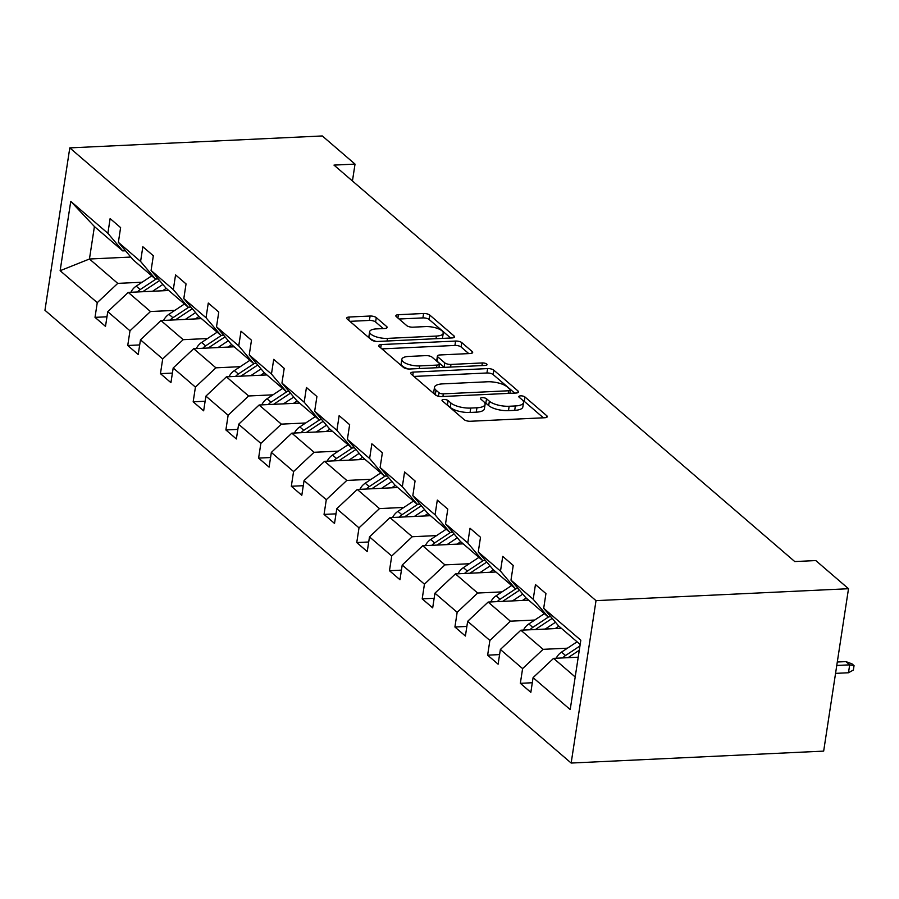 <?xml version="1.0" encoding="UTF-8"?>
<svg xmlns="http://www.w3.org/2000/svg" width="899" height="899" viewBox="0 0 899 899"><rect width="100%" height="100%" fill="white"/><g stroke="black" fill="none" stroke-linecap="round" stroke-linejoin="round"><path stroke-width="1.35" d="M443.78 399.482A3.259 1.157 8.7 0 0 441.993 400.235A3.259 1.157 8.7 0 0 442.33 400.864L464.199 419.687A4.664 1.652 8.7 0 0 470.391 421.26L544.738 417.743A4.664 1.652 8.7 0 0 547.289 416.675A4.664 1.652 8.7 0 0 546.817 415.776L524.937 396.953A3.259 1.157 8.7 0 0 520.611 395.852A3.259 1.157 8.7 0 0 518.824 396.605A3.259 1.157 8.7 0 0 519.161 397.234L521.993 399.662A14.923 5.293 8.7 0 1 523.521 402.55A14.923 5.293 8.7 0 1 515.363 405.955L509.16 406.258A14.923 5.293 8.7 0 1 489.359 401.212L486.528 398.774A3.259 1.157 8.7 0 0 482.19 397.673A3.259 1.157 8.7 0 0 480.403 398.414A3.259 1.157 8.7 0 0 480.74 399.044L483.572 401.482A14.923 5.293 8.7 0 1 485.1 404.359A14.923 5.293 8.7 0 1 476.942 407.775L470.75 408.067A14.923 5.293 8.7 0 1 450.938 403.022L448.107 400.583A3.259 1.157 8.7 0 0 443.78 399.482M376.288 317.605A4.664 1.652 8.7 0 0 370.096 316.032L349.239 317.021A4.664 1.652 8.7 0 0 346.688 318.089A4.664 1.652 8.7 0 0 347.16 318.988L371.456 339.889A4.664 1.652 8.7 0 0 377.647 341.463L452.006 337.945A4.664 1.652 8.7 0 0 454.557 336.878A4.664 1.652 8.7 0 0 454.074 335.979L429.778 315.077A4.664 1.652 8.7 0 0 423.598 313.504L398.392 314.695A4.664 1.652 8.7 0 0 395.841 315.763A4.664 1.652 8.7 0 0 396.324 316.662L406.719 325.607A4.664 1.652 8.7 0 0 412.911 327.18L425.407 326.595A12.474 4.428 8.7 0 1 443.241 333.214A12.474 4.428 8.7 0 1 436.42 336.069L387.469 338.384A12.474 4.428 8.7 0 1 369.635 331.753A12.474 4.428 8.7 0 1 376.456 328.899L384.615 328.517A4.664 1.652 8.7 0 0 387.166 327.45A4.664 1.652 8.7 0 0 386.682 326.551L376.288 317.605L375.613 321.999A4.664 1.652 8.7 0 0 369.422 320.426L349.902 321.348M596.015 600.644L848.51 588.721L815.798 560.571L794.761 561.56L333.978 165.101L355.026 164.101L322.303 135.951L69.796 147.886L596.015 600.644L571.157 763.049L44.95 310.279L69.796 147.886M413.259 372.107A4.664 1.652 8.7 0 0 410.708 373.175A4.664 1.652 8.7 0 0 411.191 374.074L435.476 394.976A4.664 1.652 8.7 0 0 441.667 396.549L516.026 393.032A4.664 1.652 8.7 0 0 518.577 391.964A4.664 1.652 8.7 0 0 518.094 391.065L493.809 370.163A4.664 1.652 8.7 0 0 487.618 368.59L413.259 372.107L412.753 375.422M403.471 367.433L379.176 346.531A4.664 1.652 8.7 0 1 378.704 345.632A4.664 1.652 8.7 0 1 381.243 344.564L455.602 341.047A4.664 1.652 8.7 0 1 461.794 342.62L472.189 351.565A4.664 1.652 8.7 0 1 472.672 352.464A4.664 1.652 8.7 0 1 470.121 353.532L439.959 354.959A4.664 1.652 8.7 0 0 437.408 356.026A4.664 1.652 8.7 0 0 437.892 356.925L444.791 362.859A4.664 1.652 8.7 0 0 450.972 364.432L482.37 362.949A3.259 1.157 8.7 0 1 487.033 364.691A3.259 1.157 8.7 0 1 485.258 365.432L409.663 369.006A4.664 1.652 8.7 0 1 403.471 367.433M125.489 250.765L122.736 250.9L94.417 226.537L70.751 201.354L107.88 233.302L110.127 218.592L120.612 227.616L118.365 242.325L140.592 261.452L142.84 246.742L153.336 255.766L151.077 270.475L173.316 289.602L175.563 274.892L186.048 283.915L183.801 298.625L206.028 317.752L208.276 303.042L218.772 312.065L216.513 326.775L238.752 345.901L240.999 331.203L251.484 340.227L249.237 354.925L271.464 374.051L273.712 359.353L284.208 368.376L281.949 383.075L304.188 402.201L306.435 387.503L316.92 396.526L314.672 411.225L336.9 430.351L339.148 415.653L349.644 424.676L347.385 439.375L369.624 458.501L371.871 443.803L382.356 452.826L380.108 467.525L402.336 486.662L404.584 471.953L415.068 480.976L412.821 495.675L435.06 514.812L437.307 500.102L447.792 509.126L445.544 523.836L467.772 542.962L470.02 528.252L480.504 537.276L478.257 551.986L500.496 571.112L502.743 556.402L513.228 565.426L510.98 580.136L533.208 599.262L535.456 584.564L545.94 593.587L543.693 608.286L580.821 640.223L570.202 709.569L533.085 677.632L530.837 692.342L520.341 683.319L522.6 668.609L500.361 649.483L498.113 664.181L487.629 655.169L489.876 640.459L467.649 621.333L465.401 636.031L454.916 627.008L457.164 612.309L434.925 593.183L432.677 607.881L422.193 598.858L424.44 584.159L402.213 565.033L399.965 579.731L389.481 570.708L391.728 556.009L369.489 536.883L367.242 551.581L356.757 542.558L359.004 527.859L336.777 508.722L334.529 523.432L324.045 514.408L326.292 499.709L304.064 480.572L301.806 495.282L291.321 486.258L293.568 471.548L271.341 452.422L269.093 467.132L258.609 458.108L260.856 443.398L238.628 424.272L236.37 438.982L225.885 429.958L228.132 415.248L205.905 396.122L203.657 410.821L193.173 401.808L195.42 387.098L173.192 367.972L170.934 382.671L160.449 373.647L162.697 358.948L140.469 339.822L138.221 354.521L127.737 345.497L129.984 330.798L107.756 311.672L105.498 326.371L95.013 317.347L97.261 302.648L60.143 270.7L70.751 201.354M122.736 250.9L107.88 233.302M174.833 310.38L150.481 311.526L128.254 292.4L168.742 290.489M128.254 292.4L107.756 311.672M150.481 311.526L129.984 330.798M158.213 278.915L155.448 279.05L133.221 259.923L118.365 242.325M155.448 279.05L140.592 261.452M207.557 338.53L183.194 339.676L160.966 320.55L201.466 318.639M160.966 320.55L140.469 339.822M183.194 339.676L162.697 358.948M190.925 307.065L188.172 307.2L165.933 288.073L151.077 270.475M188.172 307.2L173.316 289.602M240.269 366.68L215.917 367.826L193.69 348.7L234.178 346.789M193.69 348.7L173.192 367.972M215.917 367.826L195.42 387.098M223.649 335.215L220.884 335.349L198.657 316.223L183.801 298.625M220.884 335.349L206.028 317.752M272.993 394.83L248.63 395.976L226.402 376.85L266.902 374.939M226.402 376.85L205.905 396.122M248.63 395.976L228.132 415.248M256.361 363.376L253.608 363.499L231.369 344.373L216.513 326.775M253.608 363.499L238.752 345.901M305.705 422.979L281.353 424.137L259.114 405L299.614 403.089M259.114 405L238.628 424.272M281.353 424.137L260.856 443.398M289.085 391.526L286.32 391.649L264.092 372.523L249.237 354.925M286.32 391.649L271.464 374.051M338.429 451.129L314.066 452.287L291.838 433.149L332.327 431.239M291.838 433.149L271.341 452.422M314.066 452.287L293.568 471.548M321.797 419.676L319.044 419.799L296.805 400.673L281.949 383.075M319.044 419.799L304.188 402.201M371.141 479.279L346.789 480.437L324.55 461.311L365.05 459.389M324.55 461.311L304.064 480.572M346.789 480.437L326.292 499.709M354.521 447.826L351.756 447.949L329.528 428.823L314.672 411.225M351.756 447.949L336.9 430.351M403.865 507.429L379.502 508.587L357.274 489.461L397.763 487.539M357.274 489.461L336.777 508.722M379.502 508.587L359.004 527.859M387.233 475.976L384.469 476.11L362.241 456.973L347.385 439.375M384.469 476.11L369.624 458.501M436.577 535.59L412.225 536.737L389.986 517.61L430.486 515.7M389.986 517.61L369.489 536.883M412.225 536.737L391.728 556.009M419.957 504.125L417.192 504.26L394.964 485.134L380.108 467.525M417.192 504.26L402.336 486.662M469.3 563.74L444.938 564.887L422.71 545.76L463.199 543.85M422.71 545.76L402.213 565.033M444.938 564.887L424.44 584.159M452.669 532.275L449.905 532.41L427.677 513.284L412.821 495.675M449.905 532.41L435.06 514.812M502.013 591.89L477.661 593.037L455.422 573.91L495.922 572M455.422 573.91L434.925 593.183M477.661 593.037L457.164 612.309M485.393 560.425L482.628 560.56L460.4 541.434L445.544 523.836M482.628 560.56L467.772 542.962M534.736 620.04L510.374 621.187L488.146 602.06L528.634 600.15M488.146 602.06L467.649 621.333M510.374 621.187L489.876 640.459M518.105 588.575L515.341 588.71L493.113 569.584L478.257 551.986M515.341 588.71L500.496 571.112M567.449 648.19L543.097 649.336L520.858 630.21L561.358 628.3M520.858 630.21L500.361 649.483M543.097 649.336L522.6 668.609M550.829 616.736L548.064 616.86L525.836 597.734L510.98 580.136M548.064 616.86L533.208 599.262M575.191 676.958L553.582 658.36L578.214 657.203M553.582 658.36L533.085 677.632M848.51 588.721L823.664 751.115L571.157 763.049M352.442 180.98L355.026 164.101M94.417 226.537L89.45 259.013L117.758 283.376L142.121 282.23M130.805 257.058L89.45 259.013L60.143 270.7M580.17 644.482L558.549 625.884L543.693 608.286M117.758 283.376L97.261 302.648M532.298 682.746L520.341 683.319M499.586 654.596L487.629 655.169M466.862 626.446L454.916 627.008M434.15 598.296L422.193 598.858M401.426 570.146L389.481 570.708M368.714 541.996L356.757 542.558M335.99 513.846L324.045 514.408M303.278 485.696L291.321 486.258M270.554 457.535L258.609 458.108M237.842 429.385L225.885 429.958M205.118 401.235L193.173 401.808M172.406 373.085L160.449 373.647M139.682 344.935L127.737 345.497M106.97 316.785L95.013 317.347M446.477 404.438A3.259 1.157 8.7 0 1 447.432 404.977L450.264 407.416A14.923 5.293 8.7 0 0 470.076 412.461L470.75 408.067M485.1 404.359L484.426 408.753A14.923 5.293 8.7 0 1 476.268 412.169L470.076 412.461M523.521 402.55L522.847 406.932A14.923 5.293 8.7 0 1 514.689 410.349L508.486 410.641A14.923 5.293 8.7 0 1 488.685 405.595L485.853 403.168A3.259 1.157 8.7 0 0 484.516 402.482M543.401 417.81L524.274 401.347A3.259 1.157 8.7 0 0 522.937 400.662M514.689 393.099L493.135 374.557A4.664 1.652 8.7 0 0 486.943 372.984L413.933 376.434M439.004 392.751A3.259 1.157 8.7 0 0 443.331 393.852L508.598 390.773A3.259 1.157 8.7 0 0 510.385 390.02A3.259 1.157 8.7 0 0 510.048 389.391L507.07 386.828A14.923 5.293 8.7 0 0 487.258 381.783L442.645 383.884A14.923 5.293 8.7 0 0 434.487 387.3A14.923 5.293 8.7 0 0 436.015 390.177L439.004 392.751L438.465 396.245M434.487 387.3L433.812 391.694A14.923 5.293 8.7 0 0 435.341 394.571L436.015 390.177M436.577 395.627L435.341 394.571M381.918 348.891L454.928 345.441L455.602 341.047M468.772 353.599L461.12 347.014A4.664 1.652 8.7 0 0 454.928 345.441M437.408 356.026L436.745 360.42A4.664 1.652 8.7 0 0 437.217 361.319L444.117 367.253A4.664 1.652 8.7 0 0 444.263 367.365M408.674 356.442A12.474 4.428 8.7 0 0 401.853 359.285A12.474 4.428 8.7 0 0 419.687 365.915L436.936 365.095A4.664 1.652 8.7 0 0 439.476 364.039A4.664 1.652 8.7 0 0 439.004 363.129L432.104 357.195A4.664 1.652 8.7 0 0 425.912 355.622L408.674 356.442M401.853 359.285L401.179 363.679A12.474 4.428 8.7 0 0 408.528 368.995M383.266 328.584L375.613 321.999M369.635 331.753L368.961 336.147A12.474 4.428 8.7 0 0 376.198 341.429M442.207 338.406A12.474 4.428 8.7 0 0 442.566 337.608L443.241 333.214M450.657 338.013L429.115 319.471A4.664 1.652 8.7 0 0 422.923 317.898L399.066 319.021M556.211 658.237A12.586 10.226 -49.3 0 1 561.538 652.101L577.068 641.819M568.067 657.675L579.282 650.258M579.934 645.988L565.527 655.528A12.586 10.226 130.7 0 0 562.718 657.933M845.914 661.608L851.949 663.833L854.05 665.631L853.376 670.025L848.476 672.755L849.69 664.855L845.914 661.608L837.295 662.012M854.05 665.631L849.69 664.855L836.767 665.462M848.476 672.755L835.564 673.373M555.189 628.592L558.863 626.154M545.221 629.064L555.492 622.265M523.488 630.087A12.586 10.226 -49.3 0 1 528.826 623.951L544.356 613.669M535.355 629.525L552.211 618.366M548.738 616.826L532.804 627.378A12.586 10.226 130.7 0 0 530.005 629.783M522.476 600.442L526.151 598.004M512.497 600.914L522.769 594.115M490.775 601.937A12.586 10.226 -49.3 0 1 496.102 595.801L511.632 585.519M502.631 601.375L519.487 590.216M516.026 588.676L500.091 599.228A12.586 10.226 130.7 0 0 497.282 601.633M489.753 572.292L493.427 569.854M479.785 572.764L490.056 565.954M458.052 573.787A12.586 10.226 -49.3 0 1 463.39 567.651L478.92 557.369M469.919 573.225L486.775 562.066M483.314 560.527L467.368 571.079A12.586 10.226 130.7 0 0 464.569 573.483M457.04 544.142L460.715 541.704M447.061 544.603L457.333 537.804M425.339 545.637A12.586 10.226 -49.3 0 1 430.666 539.501L446.196 529.219M437.195 545.075L454.051 533.916M450.59 532.377L434.655 542.929A12.586 10.226 130.7 0 0 431.846 545.322M424.328 515.981L427.991 513.554M414.349 516.453L424.62 509.654M392.616 517.487A12.586 10.226 -49.3 0 1 397.954 511.351L413.484 501.069M404.483 516.925L421.339 505.766M417.878 504.227L401.932 514.779A12.586 10.226 130.7 0 0 399.134 517.172M391.604 487.831L395.279 485.404M381.626 488.303L391.897 481.504M359.903 489.337A12.586 10.226 -49.3 0 1 365.23 483.201L380.76 472.919M371.759 488.775L388.615 477.616M385.154 476.077L369.219 486.629A12.586 10.226 130.7 0 0 366.41 489.022M358.892 459.681L362.555 457.254M348.913 460.153L359.184 453.354M327.18 461.187A12.586 10.226 -49.3 0 1 332.518 455.051L348.048 444.758M339.047 460.625L355.903 449.466M352.442 447.927L336.496 458.479A12.586 10.226 130.7 0 0 333.698 460.872M326.168 431.531L329.843 429.104M316.201 432.003L326.472 425.205M294.467 433.026A12.586 10.226 -49.3 0 1 299.794 426.89L315.324 416.608M306.323 432.475L323.179 421.305M319.718 419.766L303.783 430.329A12.586 10.226 130.7 0 0 300.985 432.722M293.456 403.381L297.131 400.954M283.477 403.853L293.748 397.055M261.755 404.876A12.586 10.226 -49.3 0 1 267.082 398.74L282.612 388.458M273.611 404.314L290.467 393.155M287.006 391.616L271.06 402.168A12.586 10.226 130.7 0 0 268.262 404.572M260.732 375.231L264.407 372.793M250.765 375.703L261.036 368.905M229.031 376.726A12.586 10.226 -49.3 0 1 234.358 370.59L249.888 360.308M240.898 376.164L257.743 365.005M254.282 363.466L238.347 374.018A12.586 10.226 130.7 0 0 235.549 376.423M228.02 347.081L231.695 344.643M218.041 347.553L228.312 340.755M196.319 348.576A12.586 10.226 -49.3 0 1 201.646 342.44L217.176 332.158M208.175 348.014L225.031 336.855M221.57 335.316L205.624 345.868A12.586 10.226 130.7 0 0 202.826 348.273M195.297 318.931L198.971 316.493M185.329 319.403L195.6 312.594M163.596 320.426A12.586 10.226 -49.3 0 1 168.922 314.29L184.452 304.008M175.462 319.864L192.307 308.705M188.846 307.166L172.911 317.718A12.586 10.226 130.7 0 0 170.113 320.123M162.584 290.782L166.259 288.343M152.605 291.242L162.876 284.444M130.883 292.276A12.586 10.226 -49.3 0 1 136.21 286.14L151.74 275.858M142.739 291.714L159.595 280.555M156.134 279.016L140.188 289.568A12.586 10.226 130.7 0 0 137.39 291.961M450.264 407.416L450.938 403.022M476.268 412.169L476.942 407.775M485.853 403.168L486.528 398.774M488.685 405.595L489.359 401.212M508.486 410.641L509.16 406.258M514.689 410.349L515.363 405.955M524.274 401.347L524.937 396.953M546.57 417.394L546.817 415.776M447.432 404.977L448.107 400.583M486.943 372.984L487.618 368.59M493.135 374.557L493.809 370.163M517.846 392.683L518.094 391.065M442.926 396.493L443.331 393.852M508.193 393.402L508.598 390.773M380.738 347.879L381.243 344.564M461.12 347.014L461.794 342.62M471.941 353.183L472.189 351.565M437.217 361.319L437.892 356.925M444.117 367.253L444.791 362.859M450.568 367.073L450.972 364.432M481.965 365.59L482.37 362.949M419.282 368.545L419.687 365.915M436.532 367.736L436.936 365.095M386.435 328.169L386.682 326.551M387.064 341.013L387.469 338.384M436.015 338.698L436.42 336.069M397.886 318.01L398.392 314.695M422.923 317.898L423.598 313.504M429.115 319.471L429.778 315.077M453.826 337.597L454.074 335.979M348.733 320.325L349.239 317.021M369.422 320.426L370.096 316.032M561.538 652.101L565.527 655.528M528.826 623.951L532.804 627.378M496.102 595.801L500.091 599.228M463.39 567.651L467.368 571.079M430.666 539.501L434.655 542.929M397.954 511.351L401.932 514.779M365.23 483.201L369.219 486.629M332.518 455.051L336.496 458.479M299.794 426.89L303.783 430.329M267.082 398.74L271.06 402.168M234.358 370.59L238.347 374.018M201.646 342.44L205.624 345.868M168.922 314.29L172.911 317.718M136.21 286.14L140.188 289.568M509.879 393.324L510.385 390.02M438.937 367.624L439.476 364.039"/></g></svg>
